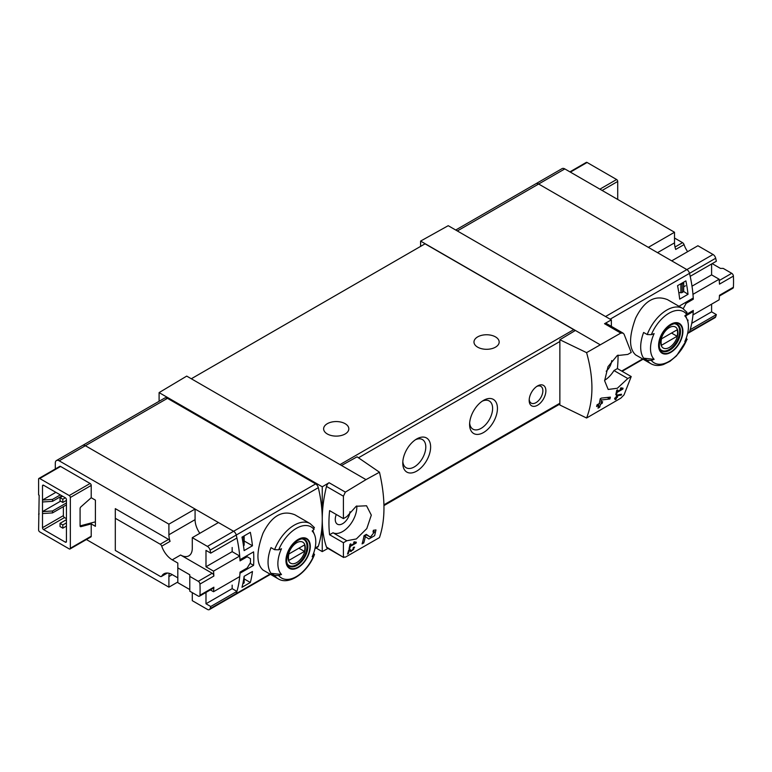 <?xml version="1.0" encoding="UTF-8"?>
<svg xmlns="http://www.w3.org/2000/svg" width="772" height="772" viewBox="0 0 772 772"><rect width="100%" height="100%" fill="white"/><g stroke="black" fill="none" stroke-linecap="round" stroke-linejoin="round"><path stroke-width="1.16" d="M355.139 542.88L350.488 545.572A118.126 68.197 -120 0 0 350.835 543.835L349.996 544.318A118.126 68.197 60 0 1 349.069 548.602L349.909 548.12A118.126 68.197 -120 0 0 350.305 546.422L356.153 543.054A118.126 68.197 -120 0 0 356.336 542.195L354.136 541.809L353.634 542.619L355.139 542.88L353.914 542.166M379.477 472.213L366.005 479.624L341.523 465.487L357.06 456.831L379.477 472.213C385.46 498.114 385.46 519.903 379.477 537.582L345.354 557.181L343.415 556.863L343.415 542.726L346.831 540.747L333.012 532.767A20.082 11.59 120 0 0 348.741 526.436A20.082 11.59 120 0 0 356.809 505.94M366.005 479.624L345.354 492.121L329.084 482.722L322.252 486.804L159.1 392.61L159.1 401.286M346.831 540.747L356.346 538.943L366.787 528.608L371.313 515.136L366.546 505.776L356.182 506.268L346.831 516.632L343.415 518.61L343.415 496.193L345.354 492.121M343.733 557.509L326.498 547.087A3.937 2.277 120 0 0 327.164 547.966L343.723 557.519M374.545 531.812L370.396 537.138L366.314 534.378L364.027 535.7A118.126 68.197 60 0 1 362.087 543.903L363.757 542.938A118.126 68.197 -120 0 0 365.339 536.588L368.891 539.001L374.642 535.643L375.974 529.91L373.349 530.316A118.126 68.197 60 0 1 373.021 532.053L374.545 531.812L373.223 531.039M349.282 550.484L350.922 551.604L354.618 547.155L353.354 547.387A118.126 68.197 60 0 1 353.122 548.216C354.329 548.738 353.846 549.558 351.685 550.677L349.841 549.413L348.693 550.079A118.126 68.197 60 0 1 347.497 554.045L348.336 553.563A118.126 68.197 -120 0 0 349.282 550.484L348.674 550.127M351.685 550.677L349.668 549.519L351.694 550.687M353.258 547.724L353.865 548.081L353.122 548.216M621.257 395.139A118.126 68.197 -120 0 0 621.528 394.231L616.616 395.148A118.126 68.197 60 0 1 615.959 397.445L614.85 398.082A118.126 68.197 60 0 1 614.599 398.902L615.709 398.265A118.126 68.197 60 0 1 615.245 399.693L616.085 399.211A118.126 68.197 -120 0 0 616.548 397.783L617.388 397.3A118.126 68.197 -120 0 0 617.639 396.48L616.799 396.962A118.126 68.197 -120 0 0 617.166 395.689L621.257 395.139L620.041 394.434M586.585 352.64L620.804 333.089L623.004 333.099L624.056 334.17L631.216 352.447L627.8 354.425L617.195 355.583L608.008 366.642L604.63 380.77L608.182 389.455L617.33 388.268L627.8 378.531L631.216 376.562L624.056 394.839L620.804 398.159L586.585 418.009C593.707 399.674 593.707 377.884 586.585 352.64L559.864 339.738L559.864 405.02L586.585 418.009M621.865 388.885L617.214 391.578A118.126 68.197 -120 0 0 617.561 389.841L616.722 390.323A118.126 68.197 60 0 1 615.795 394.617L616.635 394.135A118.126 68.197 -120 0 0 617.031 392.427L622.879 389.059A118.126 68.197 -120 0 0 623.062 388.2L620.862 387.814L620.36 388.625L621.865 388.885L620.64 388.171M609.928 398.989A118.126 68.197 -120 0 0 610.401 397.136L601.436 398.082L600.23 398.777A118.126 68.197 60 0 1 599.265 403.553L597.036 404.837A118.126 68.197 60 0 1 596.611 406.526L598.84 405.242A118.126 68.197 60 0 1 598.01 408.166L599.68 407.201A118.126 68.197 -120 0 0 600.51 404.277L602.189 403.312A118.126 68.197 -120 0 0 602.604 401.623L600.934 402.588A118.126 68.197 -120 0 0 601.504 399.964L609.928 398.989L607.313 397.483M192.286 592.635L192.286 600.674L207.417 609.407A3.937 2.277 -120 0 0 209.386 609.6L235.556 594.488A3.937 2.277 -120 0 0 236.242 593.591A118.126 68.197 -120 0 0 239.976 573.229L253.583 565.365A118.126 68.197 -120 0 0 253.583 551.864L239.976 559.719A118.126 68.197 -120 0 0 236.242 535.054A3.937 2.277 -120 0 0 233.588 531.281L85.374 445.714A5.51 3.184 -120 0 0 82.623 445.434L164.697 398.053A5.51 3.184 -120 0 1 167.456 398.323L315.661 483.89A3.937 2.277 -120 0 1 318.315 487.663A118.126 68.197 -120 0 1 322.252 519.209A118.126 68.197 120 0 0 326.498 547.087M241.983 587.309A118.126 68.197 -120 0 0 244.106 576.317L252.463 571.502A118.126 68.197 -120 0 1 250.331 582.484L241.983 587.309M244.106 550.6A118.126 68.197 -120 0 0 241.983 537.158L250.331 532.333A118.126 68.197 -120 0 1 252.463 545.775L244.106 550.6M713.029 254.48L686.858 269.592L671.727 260.859L697.898 245.747L713.029 254.48A3.937 2.277 60 0 1 715.683 258.253L689.512 273.356A3.937 2.277 -120 0 0 686.858 269.592A3.937 2.277 60 0 1 689.512 273.356A118.126 68.197 -120 0 1 693.246 298.031L679.63 305.886A118.126 68.197 60 0 1 679.678 306.677M711.601 304.158L711.601 311.84L716.358 314.59L690.187 329.702A118.126 68.197 60 0 1 689.512 331.892A3.937 2.277 60 0 1 688.827 332.8A3.937 2.277 -120 0 0 689.512 331.892A118.126 68.197 -120 0 0 693.246 311.531L685.671 315.902M686.424 337.615L686.655 339.998L687.167 339.275L676.542 355.824L669.98 361.315L663.457 364.519C658.767 366.024 654.579 365.754 650.892 363.708L635.645 354.908C628.89 348.819 628.89 336.544 635.645 318.083C644.292 300.733 654.926 294.595 667.539 299.671L682.786 308.472A31.893 18.412 -60 0 0 647.226 334.546L643.626 332.471A31.893 18.412 -60 0 0 643.626 358.189L647.226 360.273L651.327 360.389A117.074 67.589 180 0 0 654.125 359.327L643.626 358.189M687.823 321.538A118.126 68.197 -120 0 0 688.026 320.033L687.466 320.351M685.893 280.863L677.546 285.688A118.126 68.197 -120 0 1 679.669 299.131L688.026 294.306A118.126 68.197 -120 0 0 685.893 280.863M651.327 360.389A29.529 17.052 -60 0 0 686.655 339.998A117.074 67.589 180 0 1 684.803 341.61A26.808 15.479 -60 0 0 687.177 319.569L685.449 315.343M687.177 319.569A26.808 15.479 -60 0 0 684.803 315.893A117.074 67.589 0 0 0 686.655 314.272L686.453 311.907M647.226 334.546L651.327 334.672A117.074 67.589 0 0 0 654.125 333.6A26.808 15.479 -60 0 0 653.43 358.536A26.808 15.479 -60 0 0 654.125 359.327M274.591 549.693A31.893 18.412 -60 0 1 310.141 523.609L294.904 514.808C282.291 509.732 271.667 515.86 263.02 533.201C256.246 551.652 256.246 563.936 263.011 570.054L278.248 578.855A31.893 18.412 -60 0 1 274.591 575.41L270.991 573.335A31.893 18.412 -60 0 1 270.991 547.618L274.591 549.693L278.692 549.809A117.074 67.589 0 0 0 281.49 548.747A26.808 15.479 -60 0 0 280.796 573.683A26.808 15.479 -60 0 0 281.49 574.464A117.074 67.589 180 0 1 278.692 575.536L274.591 575.41M278.248 578.855C289.22 585.745 307.719 572.399 314.542 554.421L314.021 555.136L313.779 552.752M281.49 574.464L270.991 573.335M278.692 575.536A29.529 17.052 -60 0 0 314.021 555.136A117.074 67.589 180 0 1 312.168 556.747A26.808 15.479 -60 0 0 314.532 534.716A26.808 15.479 -60 0 0 312.168 531.03A117.074 67.589 0 0 0 314.021 529.418L313.808 527.044M314.966 548.641L317.63 547.097A3.937 2.277 -120 0 0 318.315 546.2A118.126 68.197 -120 0 0 322.252 519.209L322.252 551.604L327.965 548.419M611.366 326.363L611.366 319.888L448.214 225.694L420.595 241.086L420.595 246.384M611.366 319.888L604.534 323.7A3.937 2.277 120 0 1 606.454 323.526L623.014 333.089M599.883 344.592L420.595 241.086M611.694 360.611A10.432 6.022 -60 0 1 606.203 371.236M604.63 380.287A20.082 11.59 120 0 0 613.972 370.55L617.397 368.582A118.126 68.197 120 0 0 618.044 355.081M575.401 330.455L559.864 339.738M341.523 465.487L186.718 376.109L159.1 392.61M537.534 385.952L537.534 385.952A11.812 6.823 120 0 0 529.177 400.417A11.812 6.823 120 0 0 537.534 405.232A11.812 6.823 120 0 0 545.881 390.767A11.812 6.823 120 0 0 537.534 385.952M416.697 438.959L416.697 438.959A19.686 11.368 120 0 0 402.772 463.075A19.686 11.368 120 0 0 416.697 471.113A19.686 11.368 120 0 0 430.622 446.998A19.686 11.368 120 0 0 416.697 438.959M483.513 400.378L483.513 400.378A19.686 11.368 120 0 0 469.598 424.494A19.686 11.368 120 0 0 483.513 432.532A19.686 11.368 120 0 0 497.438 408.417A19.686 11.368 120 0 0 483.513 400.378M574.841 330.792A2.364 1.361 -120 0 0 573.721 329.654L425.054 243.817L191.311 378.762M343.415 542.726L329.596 534.745L333.012 532.767M343.415 518.61L329.596 510.63A118.126 68.197 120 0 0 329.596 534.745M329.084 482.722A3.937 2.277 120 0 0 326.498 486.428A118.126 68.197 120 0 0 322.252 519.209L322.252 486.804M322.252 551.604L316.047 548.014M495.489 336.891A12.603 7.276 180 0 1 499.175 342.035A12.603 7.276 180 0 1 486.582 349.301A12.603 7.276 180 0 1 473.979 342.035A12.603 7.276 180 0 1 481.757 335.309A12.603 7.276 180 0 1 495.489 336.891M345.142 423.693A12.603 7.276 180 0 1 348.828 428.836A12.603 7.276 180 0 1 336.235 436.112A12.603 7.276 180 0 1 323.632 428.836A12.603 7.276 180 0 1 331.41 422.11A12.603 7.276 180 0 1 345.142 423.693M469.656 422.998A16.28 9.399 120 0 0 472.966 429.164A16.28 9.399 120 0 0 489.245 419.765A16.28 9.399 120 0 0 489.245 400.967A16.28 9.399 120 0 0 482.259 401.179M402.83 461.579A16.28 9.399 120 0 0 406.149 467.745A16.28 9.399 120 0 0 422.419 458.346A16.28 9.399 120 0 0 422.419 439.548A16.28 9.399 120 0 0 415.433 439.76M62.821 499.243L60.042 497.631L60.042 500.845L62.821 502.456L62.821 499.243L65.331 497.795L43.608 485.26A1.573 0.907 -120 0 0 42.827 485.173A1.573 0.907 -120 0 0 42.499 485.897L43.608 485.26M62.821 502.456L66.44 500.362M60.042 497.631L62.542 496.184M62.821 524.96L60.042 523.348L60.042 526.572L62.821 528.173L62.821 524.96L66.44 522.866M62.821 528.173L66.44 526.089M60.042 523.348L66.44 519.653M336.283 514.49A10.432 6.022 120 0 0 337.393 524.178A10.432 6.022 120 0 0 345.123 521.747A10.432 6.022 120 0 0 349.986 511.711M627.8 378.531L613.972 370.55M631.216 376.562L617.397 368.582M605.547 316.53L686.858 269.592L538.644 184.016A5.51 3.184 -120 0 0 535.884 183.746A5.51 3.184 60 0 1 538.644 184.016L648.345 247.349L674.516 232.247L674.516 242.852L657.532 252.656M693.246 311.531L692.33 311.01M298.117 567.545A17.206 9.93 -60 0 1 287.821 566.928A17.206 9.93 -60 0 1 293.659 542.996A17.206 9.93 -60 0 1 310.074 543.971A17.206 9.93 -60 0 1 298.117 567.545M298.117 539.889A16.656 9.621 120 0 0 286.335 560.289A16.656 9.621 120 0 0 298.117 567.092A16.656 9.621 120 0 0 309.9 546.692A16.656 9.621 120 0 0 298.117 539.889M670.752 352.399A17.206 9.93 -60 0 1 660.465 351.791A17.206 9.93 -60 0 1 666.304 327.849A17.206 9.93 -60 0 1 682.709 328.833A17.206 9.93 -60 0 1 670.752 352.399M670.752 324.751A16.656 9.621 120 0 0 658.979 345.152A16.656 9.621 120 0 0 670.752 351.955A16.656 9.621 120 0 0 682.535 331.545A16.656 9.621 120 0 0 670.752 324.751M296.699 562.605A12.159 7.025 -60 0 1 289.249 552.009A12.159 7.025 -60 0 1 304.139 543.411A12.159 7.025 -60 0 1 296.699 562.605M304.457 551.411A11.657 6.726 120 0 0 304.457 544.984L288.94 553.939A11.657 6.726 -60 0 0 288.94 560.366L304.457 551.411L298.889 548.197M302.383 538.981A14.967 8.637 -60 0 1 303.898 539.551A14.967 8.637 -60 0 1 306.195 551.546A14.967 8.637 -60 0 1 296.419 564.728A14.967 8.637 -60 0 1 288.94 565.471A14.967 8.637 -60 0 1 287.676 564.448M669.334 347.458A12.159 7.025 -60 0 1 661.893 336.862A12.159 7.025 -60 0 1 676.783 328.264A12.159 7.025 -60 0 1 669.334 347.458M677.092 336.264A11.657 6.726 120 0 0 677.092 329.837L661.575 338.792A11.657 6.726 -60 0 0 661.575 345.229L677.092 336.264L671.524 333.05M675.027 323.835A14.967 8.637 -60 0 1 676.542 324.414A14.967 8.637 -60 0 1 678.829 336.399A14.967 8.637 -60 0 1 669.054 349.591A14.967 8.637 -60 0 1 661.575 350.324A14.967 8.637 -60 0 1 660.321 349.301M529.216 399.481A9.679 5.587 120 0 0 531.184 403.109A9.679 5.587 120 0 0 540.863 397.522A9.679 5.587 120 0 0 540.863 386.338A9.679 5.587 120 0 0 536.743 386.444M253.583 565.365L250.041 563.328M244.164 540.989L252.463 545.775M244.164 578.923L250.331 582.484M683.567 291.382L688.026 294.306M622.879 389.059L620.823 387.872M617.214 391.578L616.558 391.192M616.635 394.135L615.998 393.768M617.031 392.427L616.384 392.06M615.709 398.265L615.13 397.927M616.085 399.211L615.516 398.883M616.548 397.783L615.959 397.445M617.388 397.3L616.799 396.962M617.166 395.689L616.558 395.341M598.84 405.242L597.596 404.518M599.68 407.201L598.493 406.516M600.51 404.277L599.265 403.553M602.189 403.312L600.934 402.588M601.504 399.964L600.162 399.182M365.339 536.588L364.008 535.816M364.114 535.874A5.713 3.3 120 0 0 366.526 534.899M363.757 542.938L362.56 542.243M356.153 543.054L354.097 541.867M350.488 545.572L349.832 545.186M349.909 548.12L349.272 547.763M350.305 546.422L349.648 546.055M348.336 553.563L347.767 553.234M91.221 497.728L91.221 485.414A1.573 0.907 -120 0 0 90.112 483.484L60.592 466.452A1.573 0.907 -120 0 0 59.811 466.375L38.928 478.428A1.573 0.907 -120 0 0 38.6 479.151L38.6 494.9L39.16 495.219L38.6 529.939A1.573 0.907 -120 0 0 39.71 531.869L69.229 548.911A1.573 0.907 -120 0 0 70.011 548.988A1.573 0.907 -120 0 0 70.339 548.265L91.221 536.212L91.221 523.908L95.4 526.321L95.4 500.131L91.221 497.728L80.906 506.866A1.573 0.907 -60 0 0 80.085 508.584L80.085 525.906L95.4 521.843M70.011 548.988L90.893 536.936A1.573 0.907 -120 0 0 91.221 536.212M86.396 539.532L168.904 587.164L168.904 576.559L172.243 574.629A16.54 9.544 -120 0 0 163.973 573.808A16.54 9.544 -120 0 0 161.724 576.153L167.128 573.036M169.28 573.364A16.54 9.544 -120 0 0 168.904 576.559M168.904 534.764L195.075 519.653L195.075 509.047L168.904 524.159L168.904 534.764A16.54 9.544 -120 0 0 170.081 541.355A2.364 1.361 -120 0 0 168.576 539.396L115.308 508.642L115.308 550.436L160.229 576.375A2.364 1.361 -120 0 0 161.406 576.491A2.364 1.361 -120 0 0 161.724 576.153M168.904 524.159L59.203 460.826A5.51 3.184 -120 0 0 56.443 460.546A5.51 3.184 -120 0 0 55.304 463.075L55.304 468.971M38.928 478.428A1.573 0.907 -120 0 1 39.71 478.505L69.229 495.547A1.573 0.907 -120 0 1 70.339 497.477L70.339 548.265M80.085 525.906A1.573 0.907 -60 0 0 80.413 526.62A1.573 0.907 -60 0 0 80.906 526.668L91.221 523.908M65.331 497.795A1.573 0.907 -120 0 1 66.44 499.725L66.44 541.519A1.573 0.907 -120 0 1 66.112 542.233A1.573 0.907 -120 0 1 65.331 542.156L43.608 529.621A1.573 0.907 -120 0 1 42.499 527.691L42.499 485.897M39.16 513.872L38.6 514.191M199.948 584.086L213.863 576.047A118.126 68.197 -120 0 0 213.526 571.135L239.696 556.033A118.126 68.197 -120 0 1 240.034 560.887L247.185 556.757L250.456 558.648A118.126 68.197 -120 0 1 250.456 562.624L247.185 568.009L240.034 572.139A118.126 68.197 -120 0 1 239.696 576.607L213.526 591.719A118.126 68.197 -120 0 0 213.863 587.202A2.364 1.361 -120 0 1 213.381 588.168L199.456 596.206A2.364 1.361 -120 0 0 199.948 595.241A118.126 68.197 -120 0 0 199.948 584.086A2.364 1.361 -120 0 0 198.279 581.306L189.787 576.394L189.787 574.793L177.811 567.883L177.811 563.058L172.243 559.845L180.59 555.02A16.54 9.544 -120 0 0 188.86 555.84A16.54 9.544 -120 0 0 192.286 548.265L192.286 537.659L218.457 522.548L233.588 531.281L315.661 483.89M247.185 556.757L246.152 556.158M213.526 571.135L205.989 566.783L232.16 551.671L232.16 547.493M205.989 566.783L205.989 550.388L210.746 553.138L236.917 538.026A118.126 68.197 -120 0 0 236.242 535.054A3.937 2.277 -120 0 0 233.588 531.281L207.417 546.393L192.286 537.659M209.386 609.6A3.937 2.277 -120 0 0 210.071 608.693A118.126 68.197 -120 0 0 210.746 606.502L205.989 603.762L205.989 592.442M205.989 603.762L232.16 588.65L232.16 585.108M242.119 537.804L243.701 536.974A1.573 0.907 0 0 0 244.164 536.328A1.573 0.907 0 0 0 244.145 536.183L244.077 535.951M244.145 536.472L244.145 544.868A1.573 0.907 180 0 1 244.164 545.013A1.573 0.907 180 0 1 243.701 545.65L243.498 545.775M242.842 583.767L243.701 583.265A1.573 0.907 0 0 0 244.164 582.628A1.573 0.907 0 0 0 244.145 582.484L244.145 576.298L244.164 582.628M270.451 574.349L235.556 594.488A3.937 2.277 -120 0 0 236.242 593.591A118.126 68.197 -120 0 0 236.917 591.391L232.16 588.65M195.075 509.047L85.374 445.714A5.51 3.184 -120 0 0 82.623 445.434L56.443 460.546M195.075 519.653A16.54 9.544 -120 0 0 199.842 533.298M239.696 556.033L232.16 551.671M168.904 587.164L177.811 582.02M210.746 553.138A118.126 68.197 -120 0 0 210.071 550.166A3.937 2.277 -120 0 0 207.417 546.393M210.746 606.502L236.917 591.391M213.863 576.047A2.364 1.361 -120 0 0 212.194 573.268L180.59 555.02M210.38 589.904L213.526 591.719M172.243 559.845A16.54 9.544 -120 0 1 161.724 546.171A2.364 1.361 -120 0 0 160.229 544.221L115.308 518.292M177.811 567.883L177.811 582.667L189.787 589.576M172.243 574.629L177.811 577.842M189.787 576.394L189.787 591.188L198.279 596.09A2.364 1.361 -120 0 0 199.456 596.206M60.312 494.9L52.525 499.397L42.499 500.044L55.864 492.324M52.525 499.397L52.525 501.327L61.992 495.865M42.499 501.974L52.525 501.327M66.44 502.939L52.525 510.977L42.499 511.614L60.592 501.173M65.61 500.845L66.44 501.327M52.525 510.977L52.525 512.907L66.44 504.869M42.499 513.544L52.525 512.907M63.381 506.635L63.381 515.638A1.573 0.907 -120 0 0 64.491 517.568L66.44 518.688M455.721 230.027L562.064 168.634A5.51 3.184 60 0 1 564.814 168.914L674.516 232.247M674.516 238.027L682.544 242.669A2.364 1.361 60 0 1 684.05 244.618L675.693 249.443A16.54 9.544 60 0 1 674.516 242.852M617.716 199.446L617.716 181.449L602.121 190.452M569.919 171.857L586.305 162.4A1.573 0.907 60 0 1 587.087 162.477L570.383 172.127M617.716 181.449A1.573 0.907 60 0 0 616.606 179.519L587.087 162.477M686.646 314.291L693.304 310.44A118.126 68.197 60 0 1 692.966 314.908L719.147 299.806A118.126 68.197 60 0 0 719.475 295.29L733.4 287.252A2.364 1.361 60 0 1 732.918 288.217L719.436 296.004M712.18 263.638L720.45 268.415L723.239 268.415L731.731 273.317A2.364 1.361 60 0 1 733.4 276.096A118.126 68.197 60 0 1 733.4 287.252M711.601 263.966L711.601 274.871L719.147 279.223A118.126 68.197 60 0 1 719.475 284.135L733.4 276.096M719.147 279.223L692.966 294.335A118.126 68.197 60 0 1 693.304 299.189L686.154 303.319L685.111 302.72M683.201 308.723L686.154 303.319M692.272 298.59L693.304 299.189M711.601 311.84L691.741 323.314M683.683 286.817L685.43 285.804M711.601 274.871L692.001 286.19M683.066 282.504L683.683 282.861L683.567 291.7L682.236 292.472A1.573 0.907 180 0 1 680.875 292.723L678.791 292.53M683.567 283.025L682.236 283.787A1.573 0.907 180 0 1 680.875 284.038L680.46 284.009M610.141 319.183L689.512 273.356A118.126 68.197 60 0 1 690.187 276.337L716.358 261.225A118.126 68.197 60 0 0 715.683 258.253M716.358 314.59A118.126 68.197 60 0 1 715.683 316.781A3.937 2.277 60 0 1 714.997 317.688L687.601 333.504M687.64 251.672A16.54 9.544 60 0 1 684.05 244.618M715.683 316.781L687.736 332.915M642.642 358.951L621.682 371.052M650.892 363.708A31.893 18.412 -60 0 1 647.226 360.273M210.071 608.693L270.007 574.088M315.092 548.062L318.315 546.2M210.071 550.166L318.315 487.663M620.804 333.089L604.534 323.7M358.469 457.796L559.864 341.513M383.945 504.811L559.864 403.245M343.415 496.193L326.498 486.428M59.203 460.826L167.456 398.323M339.989 464.599L573.721 329.654M564.814 168.914L457.333 230.963M278.692 549.809A29.529 17.052 -60 0 1 314.021 529.418M297.017 565.393A15.353 8.868 -60 0 1 289.346 566.156C287.937 564.564 285.524 564.477 287.329 554.875C289.828 544.009 301.765 536.222 304.699 539.56A15.353 8.868 -60 0 1 307.053 551.864A15.353 8.868 -60 0 1 297.017 565.393M651.327 334.672A29.529 17.052 -60 0 1 686.655 314.272M669.662 350.256A15.353 8.868 -60 0 1 661.98 351.019C660.581 349.417 658.169 349.34 659.973 339.738C662.463 328.872 674.4 321.075 677.333 324.423A15.353 8.868 -60 0 1 679.688 336.727A15.353 8.868 -60 0 1 669.662 350.256M370.357 537.109L365.967 534.581L370.396 537.138M70.339 497.477L91.221 485.414M199.948 595.241L213.863 587.202M242.379 537.737L242.379 539.136M243.701 536.974L243.701 545.65M243.701 579.183L243.701 583.265M161.724 546.171L170.081 541.355M160.229 544.221L168.576 539.396M198.279 581.306L212.194 573.268M69.229 495.547L90.112 483.484M39.71 478.505L60.592 466.452M42.499 527.691L63.381 515.638M43.608 529.621L64.491 517.568M65.331 542.156L66.44 541.519M80.906 526.668L80.124 526.214M680.875 292.723L680.875 284.038M682.236 292.472L682.236 283.787M682.544 242.669L675.008 247.021M731.731 273.317L719.253 280.525M616.606 179.519L599.902 189.159M314.532 534.716L312.805 530.489M383.964 505.592L559.864 404.046M643.086 359.202L622.116 371.303M314.416 527.585L310.141 523.609M687.061 312.438L682.786 308.472M303.898 539.551L302.952 539.01M288.94 565.471L287.995 564.921M676.542 324.414L675.596 323.864M661.575 350.324L660.629 349.784M244.164 536.328L244.164 545.013M161.406 576.491L167.37 573.046M683.683 291.546L683.683 282.861"/></g></svg>
